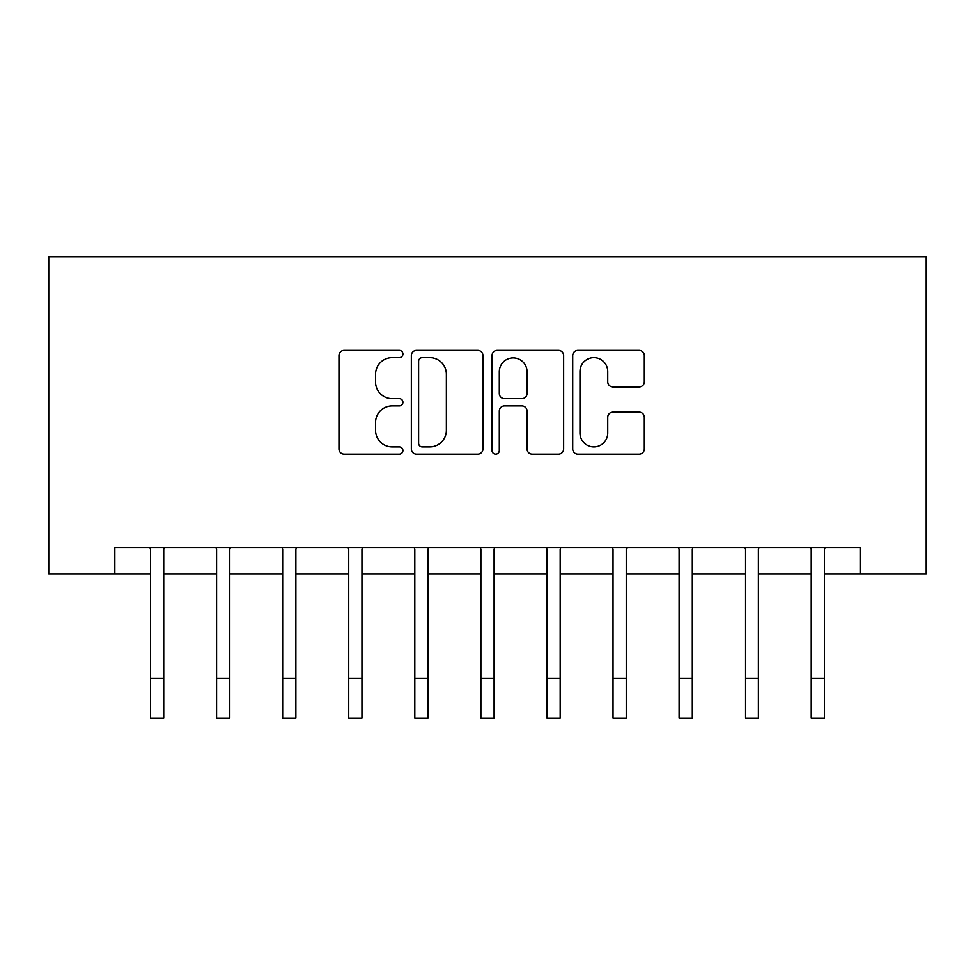 <?xml version="1.0" encoding="UTF-8"?>
<svg xmlns="http://www.w3.org/2000/svg" width="975" height="975" viewBox="0 0 975 975"><rect width="100%" height="100%" fill="white"/><g stroke="black" fill="none" stroke-linecap="round" stroke-linejoin="round"><path stroke-width="1.46" d="M402.919 354.01A3.632 3.632 0 0 0 399.287 350.378L344.163 350.378A5.192 5.192 0 0 0 338.971 355.558L338.971 448.963A5.192 5.192 0 0 0 344.163 454.143L399.287 454.143A3.632 3.632 0 0 0 402.919 450.511A3.632 3.632 0 0 0 399.287 446.879L392.157 446.879A16.599 16.599 0 0 1 375.558 430.28L375.558 422.492A16.599 16.599 0 0 1 392.157 405.893L399.287 405.893A3.632 3.632 0 0 0 402.919 402.261A3.632 3.632 0 0 0 399.287 398.629L392.157 398.629A16.599 16.599 0 0 1 375.558 382.029L375.558 374.242A16.599 16.599 0 0 1 392.157 357.642L399.287 357.642A3.632 3.632 0 0 0 402.919 354.01M639.137 386.953A5.192 5.192 0 0 0 644.329 381.761L644.329 355.558A5.192 5.192 0 0 0 639.137 350.378L577.919 350.378A5.192 5.192 0 0 0 572.727 355.558L572.727 448.963A5.192 5.192 0 0 0 577.919 454.143L639.137 454.143A5.192 5.192 0 0 0 644.329 448.963L644.329 417.312A5.192 5.192 0 0 0 639.137 412.12L612.934 412.12A5.192 5.192 0 0 0 607.754 417.312L607.754 433.01A13.882 13.882 0 0 1 593.872 446.879A13.882 13.882 0 0 1 579.991 433.01L579.991 371.524A13.882 13.882 0 0 1 593.872 357.642A13.882 13.882 0 0 1 607.754 371.524L607.754 381.761A5.192 5.192 0 0 0 612.934 386.953L639.137 386.953M114.831 574.056L114.831 547.633L860.169 547.633L860.169 574.056L926.25 574.056L926.25 256.888L48.75 256.888L48.75 574.056L150.503 574.056M482.954 355.558A5.192 5.192 0 0 0 477.774 350.378L416.544 350.378A5.192 5.192 0 0 0 411.352 355.558L411.352 448.963A5.192 5.192 0 0 0 416.544 454.143L477.774 454.143A5.192 5.192 0 0 0 482.954 448.963L482.954 355.558M497.226 350.378L558.456 350.378A5.192 5.192 0 0 1 563.648 355.558L563.648 448.963A5.192 5.192 0 0 1 558.456 454.143L532.253 454.143A5.192 5.192 0 0 1 527.061 448.963L527.061 411.084A5.192 5.192 0 0 0 521.881 405.893L504.489 405.893A5.192 5.192 0 0 0 499.31 411.084L499.31 450.511A3.632 3.632 0 0 1 495.678 454.143A3.632 3.632 0 0 1 492.046 450.511L492.046 355.558A5.192 5.192 0 0 1 497.226 350.378M163.727 574.056L216.584 574.056M229.795 574.056L282.665 574.056M295.876 574.056L348.733 574.056M361.957 574.056L414.814 574.056M428.025 574.056L480.894 574.056M494.106 574.056L546.975 574.056M560.186 574.056L613.043 574.056M626.267 574.056L679.124 574.056M692.335 574.056L745.205 574.056M758.416 574.056L811.273 574.056M824.497 574.056L860.169 574.056M422.248 357.642A3.632 3.632 0 0 0 418.616 361.274L418.616 443.247A3.632 3.632 0 0 0 422.248 446.879L429.78 446.879A16.599 16.599 0 0 0 446.379 430.28L446.379 374.242A16.599 16.599 0 0 0 429.78 357.642L422.248 357.642M527.061 371.78A13.882 13.882 0 0 0 513.179 357.898A13.882 13.882 0 0 0 499.31 371.78L499.31 393.437A5.192 5.192 0 0 0 504.489 398.629L521.881 398.629A5.192 5.192 0 0 0 527.061 393.437L527.061 371.78M149.882 547.633L150.503 549.181L150.503 678.466L163.727 678.466L163.727 549.181L164.348 547.633M150.503 678.466L150.503 718.112L163.727 718.112L163.727 678.466M215.962 547.633L216.584 549.181L216.584 678.466L229.795 678.466L229.795 549.181L230.429 547.633M216.584 678.466L216.584 718.112L229.795 718.112L229.795 678.466M282.031 547.633L282.665 549.181L282.665 678.466L295.876 678.466L295.876 549.181L296.51 547.633M282.665 678.466L282.665 718.112L295.876 718.112L295.876 678.466M348.112 547.633L348.733 549.181L348.733 678.466L361.957 678.466L361.957 549.181L362.578 547.633M348.733 678.466L348.733 718.112L361.957 718.112L361.957 678.466M414.192 547.633L414.814 549.181L414.814 678.466L428.025 678.466L428.025 549.181L428.659 547.633M414.814 678.466L414.814 718.112L428.025 718.112L428.025 678.466M480.261 547.633L480.894 549.181L480.894 678.466L494.106 678.466L494.106 549.181L494.739 547.633M480.894 678.466L480.894 718.112L494.106 718.112L494.106 678.466M546.341 547.633L546.975 549.181L546.975 678.466L560.186 678.466L560.186 549.181L560.808 547.633M546.975 678.466L546.975 718.112L560.186 718.112L560.186 678.466M612.422 547.633L613.043 549.181L613.043 678.466L626.267 678.466L626.267 549.181L626.888 547.633M613.043 678.466L613.043 718.112L626.267 718.112L626.267 678.466M678.49 547.633L679.124 549.181L679.124 678.466L692.335 678.466L692.335 549.181L692.969 547.633M679.124 678.466L679.124 718.112L692.335 718.112L692.335 678.466M744.571 547.633L745.205 549.181L745.205 678.466L758.416 678.466L758.416 549.181L759.037 547.633M745.205 678.466L745.205 718.112L758.416 718.112L758.416 678.466M810.652 547.633L811.273 549.181L811.273 678.466L824.497 678.466L824.497 549.181L825.118 547.633M811.273 678.466L811.273 718.112L824.497 718.112L824.497 678.466"/></g></svg>
